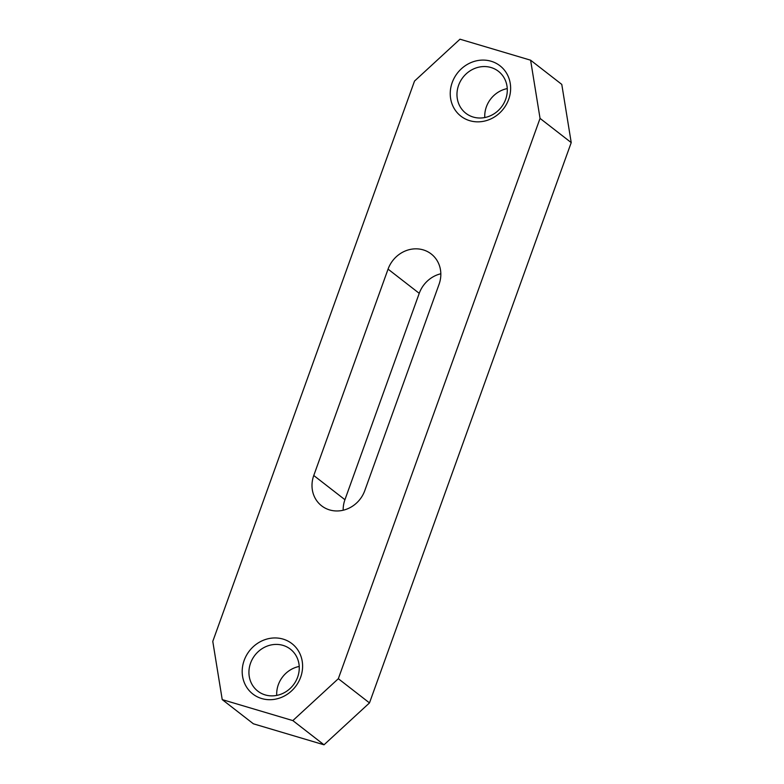 <?xml version="1.0" encoding="UTF-8"?>
<svg xmlns="http://www.w3.org/2000/svg" width="784" height="784" viewBox="0 0 784 784"><rect width="100%" height="100%" fill="white"/><g stroke="black" fill="none" stroke-linecap="round" stroke-linejoin="round"><path stroke-width="1.18" d="M283.014 645.379A26.568 24.294 127.8 0 1 290.394 649.162A26.568 24.294 127.8 0 1 295.774 681.257A26.568 24.294 127.8 0 1 265.178 694.908A26.568 24.294 127.8 0 1 257.799 691.125A26.568 24.294 127.8 0 1 252.419 659.03A26.568 24.294 127.8 0 1 283.014 645.379M491.049 67.522A26.568 24.294 127.8 0 1 498.428 71.305A26.568 24.294 127.8 0 1 503.808 103.4A26.568 24.294 127.8 0 1 473.222 117.051A26.568 24.294 127.8 0 1 465.843 113.268A26.568 24.294 127.8 0 1 460.453 81.183A26.568 24.294 127.8 0 1 491.049 67.522M261.699 698.544A31.879 29.145 -52.2 0 0 300.644 677.219A31.879 29.145 -52.2 0 0 283.093 639.107A31.879 29.145 -52.2 0 0 244.147 660.432A31.879 29.145 -52.2 0 0 261.699 698.544M469.734 120.687A31.879 29.145 -52.2 0 0 508.679 99.362A31.879 29.145 -52.2 0 0 491.137 61.25A31.879 29.145 -52.2 0 0 452.192 82.575A31.879 29.145 -52.2 0 0 469.734 120.687M388.06 269.128A28.783 26.313 127.8 0 1 423.223 249.88A28.783 26.313 127.8 0 1 431.22 253.977A28.783 26.313 127.8 0 1 439.069 284.288L364.766 490.666A28.783 26.313 127.8 0 1 321.607 505.817A28.783 26.313 127.8 0 1 313.767 475.506L388.06 269.128L419.234 293.334A28.783 26.313 127.8 0 1 440.824 273.773M530.601 60.192L561.775 84.398L571.222 142.6L369.489 702.915L324.017 744.8L253.399 723.808L222.225 699.602L212.778 641.4L414.511 81.085L459.983 39.2L530.601 60.192L540.049 118.394L338.325 678.709L292.844 720.594L222.225 699.602M343.176 510.227A28.783 26.313 127.8 0 1 344.931 499.712L419.234 293.334M369.489 702.915L338.325 678.709M571.222 142.6L540.049 118.394M324.017 744.8L292.844 720.594M507.268 88.592A26.568 24.294 -52.2 0 0 484.777 117.551M299.223 666.449A26.568 24.294 -52.2 0 0 276.732 695.408M344.931 499.712L313.767 475.506"/></g></svg>
